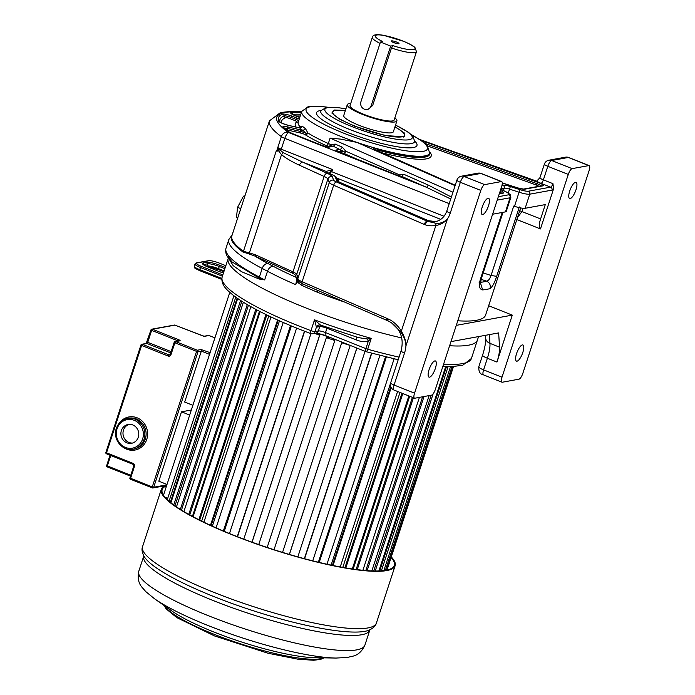 <?xml version="1.0" encoding="UTF-8"?>
<svg xmlns="http://www.w3.org/2000/svg" width="695" height="695" viewBox="0 0 695 695"><rect width="100%" height="100%" fill="white"/><g stroke="black" fill="none" stroke-linecap="round" stroke-linejoin="round"><path stroke-width="1.04" d="M520.616 207.927L485.597 315.087A131.12 24.064 -161.9 0 1 476.605 320.273A131.12 24.064 -161.9 0 1 457.788 320.777M519.339 206.954L496.656 276.341C494.579 282.874 492.39 286.939 490.071 288.547C490.835 285.132 489.671 282.665 486.57 281.128A125.317 23.005 -161.9 0 1 480.506 282.326M299.319 127.706A5.491 1.008 -161.9 0 0 299.267 127.637L299.91 126.629A67.302 12.354 18.1 0 1 298.198 122.242L301.743 111.4A67.302 12.354 18.1 0 0 341.558 136.724A67.302 12.354 18.1 0 0 356.891 142.379L340.767 139.139L330.099 138.097L328.327 143.517L330.525 144.482L335.32 144.117L342.383 147.227L345.762 151.197L399.729 174.975L403.691 174.237L428.19 185.035L451.376 197.05M299.91 126.629L302.308 126.151A67.302 12.354 18.1 0 0 305.6 128.775L307.815 132.919A67.302 12.354 18.1 0 0 328.327 143.517A2.32 1.086 113.8 0 1 326.45 145.698L328.935 146.801M371.173 105.736A5.803 5.404 79.6 0 1 364.284 109.124A5.803 5.404 79.6 0 1 360.94 101.67L380.434 42.039L390.668 46.096L371.173 105.736L372.685 105.458L368.419 109.167L367.099 109.41M431.517 395.16A5.803 1.833 111.7 0 0 435.365 389.356L501.634 186.608A5.803 1.833 111.7 0 0 501.694 181.603A5.803 1.833 111.7 0 0 501.33 181.569L484.667 184.618A5.803 1.833 111.7 0 0 480.81 190.413L414.541 393.161A5.803 1.833 111.7 0 0 414.481 398.174A5.803 1.833 111.7 0 0 414.854 398.209L431.517 395.16M390.668 46.096L393.04 45.662L391.467 47.99L372.685 105.458M393.04 45.662A20.885 3.831 18.1 0 0 414.272 49.432A20.885 3.831 18.1 0 0 403.665 41.37A20.885 3.831 18.1 0 0 378.236 34.88A20.885 3.831 18.1 0 0 382.806 41.604L380.434 42.039M391.467 47.99A23.204 4.257 18.1 0 0 416.479 51.699L394.152 120A23.204 4.257 -161.9 0 1 363.763 114.31A23.204 4.257 -161.9 0 1 350.037 105.579L372.364 37.278A23.204 4.257 18.1 0 0 380 43.342M350.714 103.494A26.106 4.795 18.1 0 0 347.274 104.684A26.106 4.795 18.1 0 0 362.721 114.501A26.106 4.795 18.1 0 0 396.906 120.904A26.106 4.795 18.1 0 0 394.83 117.915M347.274 104.684L343.73 115.526A26.106 4.795 18.1 0 0 359.176 125.343A26.106 4.795 18.1 0 0 393.361 131.746L396.906 120.904M345.285 110.774A37.712 6.924 18.1 0 0 332.705 111.921A37.712 6.924 18.1 0 0 355.015 126.108A37.712 6.924 18.1 0 0 404.394 135.351A37.712 6.924 18.1 0 0 394.916 126.994M399.834 176.791L399.729 174.975L399.295 175.931M278.895 151.319L278.53 147.913L280.719 150.554L278.895 151.319L281.51 154.664C286.071 158.295 291.926 161.761 299.067 165.045L324.139 176.469A9.287 1.703 -161.9 0 1 327.901 178.954L329.3 182.49A9.287 1.703 18.1 0 0 333.661 185.252L302.125 281.744A9.287 1.703 -161.9 0 1 299.128 280.224A11.607 2.128 18.1 0 0 297.99 279.564L297.755 278.99A9.287 1.703 18.1 0 0 299.128 280.224L299.119 281.736L297.686 280.346L297.99 279.564M278.53 147.913A6.959 1.277 18.1 0 0 281.267 149.199A3.484 1.095 111.7 0 1 280.719 150.554L283.204 152.657L281.51 154.664L249.409 252.858L255.76 254.943L292.96 271.875L324.139 176.469A3.484 1.781 114.5 0 1 327.102 173.255A12.762 2.346 -161.9 0 1 332.271 176.678A3.484 3.379 158.5 0 0 327.901 178.954L296.722 274.369L297.59 276.575L296.947 282.448L295.662 284.637C296.704 280.849 296.861 278.417 296.131 277.331L297.59 276.575M283.204 152.657L302.021 161.839L299.067 165.045M338.118 181.656L336.945 181.143L335.051 176.356A3.484 0.643 18.1 0 0 333.643 175.418L328.083 172.89A4.639 0.851 -161.9 0 1 326.224 171.448L327.692 172.925M329.039 173.116L331.793 171.717L332.505 169.545L328.831 173.168M330.29 172.629L330.029 173.715M327.102 173.255L302.021 161.839L326.224 171.448L332.505 169.545L281.267 149.199L284.811 138.357A5.803 1.833 -68.3 0 1 288.66 132.554L288.086 132.267A119.523 21.936 -161.9 0 1 301.552 111.991M237.647 218.161L236.439 217.683L237.568 207.345L243.476 196.146L244.935 195.877M244.692 196.624L243.476 196.146M240.774 208.622L237.568 207.345M231.956 261.893L228.89 258.531C226.118 255.352 225.154 251.911 225.997 248.228A127.063 23.317 -161.9 0 0 259.357 277.123L262.189 268.452A1160.372 212.974 -161.9 0 1 267.497 271.25L264.656 279.92A1160.372 212.974 18.1 0 0 259.357 277.123A3.484 2.328 117.8 0 0 259.148 278.035L259.096 279.016L264.656 279.92L259.148 278.035L231.956 261.893C228.829 257.784 227.76 256.064 228.768 256.724M259.096 279.016L241.634 271.736L233.172 265.638L228.568 258.114M232.139 235.023A125.613 23.057 18.1 0 0 242.955 251.99L248.897 253.892L249.409 252.858L243.441 251.329L276.402 150.459L277.348 151.102L278.269 148.278M332.271 176.678L333.661 180.214A5.803 1.069 18.1 0 0 336.389 181.942L427.382 221.253L424.827 224.624C427.764 225.823 431.439 226.118 435.861 225.493C440.726 224.676 444.583 222.496 447.432 218.951A23.204 21.606 -100.4 0 0 450.238 213.191L460.342 182.29L480.81 190.413M450.238 213.191A5.803 1.069 18.1 0 1 446.807 211.002C444.6 217.005 440.656 220.602 434.983 221.801A17.41 16.202 -100.4 0 1 427.382 221.253L435.921 223.304L435.861 225.493L401.336 331.133C399.981 328.692 397.896 326.146 395.099 323.479C391.233 320.247 391.085 320.421 387.645 318.701L302.125 281.744A2.32 1.025 -66.6 0 0 302.082 283.638L299.119 281.736A2.32 0.669 -37.8 0 1 298.329 282.848L297.295 281.371L297.686 280.346M428.885 221.462L428.276 220.628L426.6 220.932L423.872 224.242L424.827 224.624M337.562 181.36L428.276 220.628L435.418 221.714M338.257 182.116L428.276 220.628M403.691 174.237L401.814 176.417A4.022 0.738 -161.9 0 1 397.123 175.253A2.32 0.73 -68.3 0 1 397.271 175.262L401.814 176.417L426.313 187.216L450.734 199.005M288.66 132.554L426.313 187.216A2.32 1.086 113.8 0 0 428.19 185.035M328.648 146.662A2.32 1.086 113.8 0 0 330.021 145.568L331.22 146.697M330.021 145.568L330.525 144.482M296.921 127.324A2.32 1.008 -77.1 0 1 297.13 127.324A2.32 1.008 -77.1 0 1 297.321 127.42A7.497 1.373 -161.9 0 0 299.51 127.811A69.622 12.779 18.1 0 0 302.916 130.521L307.216 133.953L307.815 132.919M335.32 144.117L333.444 146.298L330.247 145.655M333.348 146.315L328.978 147.114A2.32 2.163 -100.4 0 0 327.892 146.993L332.219 146.202A2.32 2.163 -100.4 0 1 333.348 146.315A5.178 0.947 -161.9 0 0 333.444 146.298L345.25 152.283L345.762 151.197M588.787 165.592L572.133 168.633A5.803 1.833 111.7 0 0 568.275 174.436L502.007 377.185A5.803 1.833 111.7 0 0 501.946 382.198A5.803 1.833 111.7 0 0 502.32 382.224L518.983 379.183A5.803 1.833 111.7 0 0 522.831 373.38L589.099 170.631A5.803 1.833 111.7 0 0 589.16 165.618A5.803 1.833 111.7 0 0 588.787 165.592L568.319 157.461A5.803 1.833 -68.3 0 1 568.692 157.496A5.803 5.803 0 0 0 565.504 157.174A5.803 5.404 79.6 0 1 568.319 157.461L551.665 160.51A5.803 5.404 79.6 0 0 548.85 160.224L565.504 157.174M248.897 253.892L254.778 256.012L255.76 254.943M296.947 282.448L297.295 281.371M317.537 290.423A2.32 0.625 -68.9 0 1 317.302 292.23L301.943 285.489L298.329 282.848M317.276 290.249L302.082 283.638L301.943 285.489M414.541 393.161L394.074 385.039A5.803 1.069 18.1 0 1 390.642 382.858A5.803 5.803 0 0 0 394.013 390.051A5.803 1.833 -68.3 0 1 394.074 385.039L404.525 353.051A29.008 27.009 -100.4 0 0 405.932 345.902C406.089 341.532 404.56 336.606 401.336 331.133L400.641 331.802L391.346 322.645L386.663 320.299A2.32 1.025 -66.6 0 1 386.472 318.206M435.921 223.304C440.309 223.677 444.148 222.226 447.432 218.951L405.932 345.902C405.932 341.584 404.169 336.884 400.641 331.802M379.409 150.042L375.361 148.165A67.302 12.354 18.1 0 0 429.684 153.213L429.458 153.908A67.302 12.354 -161.9 0 1 379.409 150.042L379.34 150.511A67.615 12.406 18.1 0 0 429.701 153.169M455.095 185.652L356.891 142.379A67.302 12.354 18.1 0 0 375.361 148.165A7.497 1.373 -161.9 0 0 377.055 150.858A2.32 1.086 -66.2 0 1 377.281 150.902A2.32 1.086 -66.2 0 1 377.472 151.041M395.012 126.725L404.29 132.927L404.438 136.767L385.256 135.577L354.598 126.186L339.221 118.975L331.836 113.033L334.217 110.027L345.372 110.496M332.705 111.921L332.349 112.998A37.712 6.924 18.1 0 0 332.323 113.772M403.604 137.071A37.712 6.924 18.1 0 0 404.038 136.437L404.394 135.351M478.568 336.58L477.439 340.02A131.12 24.064 -161.9 0 1 468.456 345.207A131.12 24.064 -161.9 0 1 449.63 345.719A131.12 24.064 18.1 0 0 468.456 345.207A131.12 24.064 -161.9 0 0 477.439 340.02L471.418 358.455A131.12 24.064 -161.9 0 1 462.436 363.641A131.12 24.064 -161.9 0 1 443.61 364.145M401.736 337.935A131.12 24.064 -161.9 0 1 228.177 258.549A131.12 24.064 18.1 0 0 401.736 337.935M387.992 320.838L387.645 318.701M489.419 334.599L489.958 343.365L499.531 347.17L498.654 332.914L450.968 341.619M499.531 347.17A23.204 7.315 -68.3 0 1 496.96 362.052L512.293 315.122L456.285 325.356M512.293 315.122L488.646 305.739M490.071 288.547A131.12 24.064 -161.9 0 1 486.709 289.372A131.12 24.064 -161.9 0 1 482.625 289.911C479.376 289.311 478.62 285.784 480.349 279.32L481.183 279.06L502.989 212.331M482.625 289.911L480.488 283.013M501.99 185.348L502.893 185.183A8.123 1.494 -161.9 0 1 510.347 186.555L519.903 189.639A9.287 1.703 18.1 0 0 528.417 191.203L550.64 187.146A3.484 1.095 111.7 0 0 552.951 183.662L553.585 188.814L540.467 228.933A11.607 3.657 111.7 0 1 540.606 218.916L545.288 204.599L525.151 208.283A11.607 2.128 -161.9 0 1 514.5 206.319L513.727 206.076L491.052 275.463C489.905 278.895 488.411 280.789 486.57 281.128L480.288 279.103M525.151 208.283L529.755 194.183L551.978 190.126A2.32 2.163 79.6 0 0 550.64 187.146L541.066 183.341A9.287 1.703 -161.9 0 1 536.679 181.178L420.101 139.712M497.22 200.134L510.052 197.788A11.607 2.128 18.1 0 0 510.851 197.328L506.247 211.419A11.607 2.128 -161.9 0 1 505.447 211.879L492.607 214.225M540.467 228.933L516.819 219.542M517.428 217.691L522.006 211.523L523.057 208.291M536.679 181.178L539.946 177.677L544.376 164.124A5.803 1.069 18.1 0 0 547.808 166.314A5.803 1.833 -68.3 0 1 551.665 160.51L572.133 168.633M575.964 189.857A8.705 2.745 -68.3 0 1 569.631 198.509A8.705 2.745 -68.3 0 1 569.718 190.995A8.705 2.745 -68.3 0 1 576.051 182.333A8.705 2.745 -68.3 0 1 575.964 189.857M522.805 352.487A8.705 2.745 -68.3 0 1 516.472 361.148A8.705 2.745 -68.3 0 1 516.559 353.625A8.705 2.745 -68.3 0 1 522.901 344.972A8.705 2.745 -68.3 0 1 522.805 352.487M482.252 206.971A8.705 2.745 111.7 0 0 482.165 214.494A8.705 2.745 111.7 0 0 488.498 205.833A8.705 2.745 111.7 0 0 488.585 198.318A8.705 2.745 111.7 0 0 482.252 206.971M429.093 369.61A8.705 2.745 111.7 0 0 429.006 377.124A8.705 2.745 111.7 0 0 435.339 368.463A8.705 2.745 111.7 0 0 435.435 360.948A8.705 2.745 111.7 0 0 429.093 369.61M319.196 333.617A109.367 20.077 18.1 0 0 331.654 338.031M366.083 351.635A3.484 1.095 -68.3 0 1 365.857 351.618A3.484 1.095 -68.3 0 1 365.891 348.612L325.529 332.575A5.803 1.069 18.1 0 0 318.327 330.924L314.991 331.532L316.425 327.154L314.514 319.822L320.456 325.025M320.699 325.121A3.484 3.24 -100.4 0 0 319.743 326.589L318.327 330.924A3.484 3.24 -100.4 0 1 315.878 333.131L312.55 333.739A3.484 3.484 0 0 1 310.7 333.574A3.484 0.782 -69.4 0 0 310.865 333.565A3.484 3.24 -100.4 0 0 312.55 333.739L312.55 333.739A3.484 3.24 -100.4 0 0 314.991 331.532A3.484 0.643 18.1 0 1 310.969 330.664A131.12 24.064 -161.9 0 1 222.148 276.984C220.602 285.106 227.282 290.241 232.912 294.984C238.081 299.041 244.831 303.359 253.171 307.928C268.861 316.494 288.043 325.043 310.7 333.574A3.484 0.782 -69.4 0 1 310.969 330.664L314.514 319.822A131.12 24.064 -161.9 0 0 371.243 338.378L367.247 338.978L358.403 337.605L320.534 325.06M320.647 325.095C318.744 324.6 317.337 325.286 316.425 327.154L316.72 327.145A3.484 3.24 -100.4 0 1 319.17 324.939L320.013 324.93M399.052 357.117A131.12 24.064 -161.9 0 1 367.698 349.22L371.243 338.378L368.341 341.115C365.049 342.227 360.931 341.784 356.014 339.786L326.945 328.24L325.529 332.575A3.484 1.095 -68.3 0 0 325.486 335.589L315.843 333.14M367.247 338.978L368.341 341.115L365.891 348.612A3.484 0.643 -161.9 0 0 367.698 349.22A3.484 0.773 105.7 0 1 366.204 351.731L398.192 359.758M356.24 336.945A3.484 1.095 -68.3 0 1 356.014 339.786M379.713 570.925L446.477 366.647M373.736 570.986L431.178 395.22M365.805 570.552L422.603 396.793M356.127 569.5L412.396 397.349M344.911 567.772L401.971 393.205M332.375 565.382L390.755 386.767M318.77 562.333L385.916 356.909M343.599 342.774A4.952 0.912 -161.9 0 1 342.47 342.635A4.952 0.912 -161.9 0 1 342.036 342.548A4.465 0.817 -161.9 0 0 341.697 342.731L274.038 549.719L341.688 342.765A4.465 0.817 -161.9 0 1 341.697 342.731M330.099 337.501A4.952 0.912 -161.9 0 1 330.108 337.631A4.952 0.912 -161.9 0 1 327.415 337.596A4.952 0.912 -161.9 0 1 326.945 337.483A4.465 0.817 -161.9 0 0 326.372 337.622L258.731 544.585M163.49 495.205L229.784 292.378M167.747 498.228L164.889 497.09M167.287 499.644L233.928 295.766M169.059 501.251L235.77 297.139M170.353 502.337L237.108 298.094M170.918 502.806L237.699 298.503M173.75 504.961L240.592 300.448M174.975 505.838L241.843 301.256M176.469 506.881L243.363 302.212M180.352 509.409L247.29 304.592M181.473 510.121L248.436 305.261M183.897 511.589L250.886 306.66M188.771 514.396L255.786 309.344M189.761 514.943L256.785 309.874M259.47 311.282L192.428 516.394M193.097 516.75L260.139 311.621M198.874 519.738L265.942 314.531M199.7 520.155L266.776 314.939M268.765 315.895L201.68 521.146M203.896 522.214L270.981 316.946M210.472 525.316L277.583 319.987M211.115 525.611L278.226 320.282M279.477 320.838L212.357 526.176M216.093 527.853L283.221 322.48M223.356 530.997L290.493 325.581M223.799 531.18L290.936 325.764M291.387 325.955L224.25 531.371M229.48 533.543L296.626 328.101M237.282 536.653L304.436 331.185M237.499 536.74L304.662 331.272L237.508 536.749M243.78 539.155L310.943 333.661M251.972 542.178L319.622 335.216A116.621 21.406 -161.9 0 1 314.609 333.365M318.545 333.47A4.952 0.912 -161.9 0 0 318.206 333.669A4.952 0.912 -161.9 0 0 319.717 334.903A4.465 0.817 -161.9 0 1 319.752 335.086A4.465 0.817 -161.9 0 1 319.622 335.216M318.857 333.539L318.623 334.252M267.158 547.46L334.808 340.507A116.621 21.406 -161.9 0 1 326.372 337.622M332.818 338.5A4.952 0.912 -161.9 0 0 332.644 338.647A4.952 0.912 -161.9 0 0 334.669 340.124A4.465 0.817 -161.9 0 1 334.825 340.463A4.465 0.817 -161.9 0 1 334.808 340.507M332.992 338.561L332.836 339.038M282.552 552.395L350.193 345.432A116.621 21.406 -161.9 0 1 341.688 342.765M289.424 554.462L356.891 348.056M297.842 556.886L365.04 351.288M304.584 558.728L371.738 353.26M312.75 560.848L379.896 355.406M385.508 356.813L318.362 562.229M319.214 562.437L386.359 357.022M326.971 564.218L394.1 358.846M390.468 383.501L331.107 565.113M333.044 565.522L391.189 387.645M340.246 566.938L397.592 391.467M399.99 392.423L342.8 567.407M345.806 567.928L402.805 393.544M352.296 568.962L408.851 395.942M409.676 396.272L353.19 569.092M357.239 569.639L413.421 397.757M362.903 570.282L419.415 397.375M367.116 570.656L424.028 396.532M371.825 570.925L429.136 395.594M375.231 571.003L433.15 393.813M378.879 570.96L445.669 366.63M381.381 570.821L448.11 366.673M383.866 570.578L450.508 366.665M385.369 570.352L451.959 366.63M386.568 570.135L453.097 366.586M387.141 569.553L453.488 366.569L387.289 569.17A116.621 21.406 -161.9 0 1 387.141 569.553A4.465 0.817 -161.9 0 1 386.794 569.44M166.557 485.831A122.068 22.405 -161.9 0 0 162.178 489.593A122.068 22.405 -161.9 0 0 234.397 535.515A122.068 22.405 18.1 0 0 394.239 565.443A122.068 22.405 18.1 0 0 391.12 557.451M391.285 556.921A122.998 22.579 18.1 0 1 395.125 565.73A122.998 22.579 18.1 0 1 234.059 535.576A122.998 22.579 -161.9 0 1 161.301 489.297A122.998 22.579 -161.9 0 1 165.193 485.727M132.589 443.045A9.574 8.913 79.6 0 1 123.475 430.144A9.574 8.913 79.6 0 1 129.166 424.341M138.279 437.233A9.574 8.913 -100.4 0 0 136.576 427.799A9.574 8.913 -100.4 0 0 128.115 424.463A9.574 8.913 -100.4 0 0 121.39 430.526A9.574 8.913 -100.4 0 0 123.093 439.961A9.574 8.913 -100.4 0 0 131.555 443.297A9.574 8.913 -100.4 0 0 138.279 437.233M181.499 411.814L189.683 415.071L167 484.458L158.816 481.209L181.499 411.814L191.334 410.015M209.273 352.782L209.525 354.354L192.871 405.307L184.688 402.058L201.341 351.097L201.09 349.533L210.09 352.634M341.506 153.117L342.279 152.978A2.32 2.163 79.6 0 1 340.854 151.189A3.171 0.582 -161.9 0 1 344.79 152.092A3.171 0.582 -161.9 0 1 345.25 152.283A2.32 1.086 113.8 0 1 343.886 153.378L359.68 160.337M342.279 152.978L343.886 153.378M396.584 42.047A4.057 0.747 -161.9 0 1 398.713 43.742A4.057 0.747 -161.9 0 1 393.665 42.586A4.057 0.747 -161.9 0 1 391.546 40.892A4.057 0.747 -161.9 0 1 396.584 42.047M478.038 173.159L461.384 176.2A5.803 5.404 79.6 0 1 464.199 176.487L480.853 173.446A5.803 1.833 -68.3 0 1 481.227 173.472A5.803 5.803 0 0 0 478.038 173.159A5.803 5.404 79.6 0 1 480.853 173.446L501.33 181.569M461.384 176.2A5.803 5.803 0 0 0 456.91 180.109A5.803 1.069 18.1 0 0 460.342 182.29A5.803 1.833 -68.3 0 1 464.199 176.487L484.667 184.618M338.031 151.701L340.854 151.189A2.32 2.163 79.6 0 0 339.438 149.399A5.178 0.947 -161.9 0 1 340.507 149.408L342.383 147.227M336.84 178.528A7.497 1.373 -161.9 0 1 338.152 179.649L339.091 182.021M336.936 178.771A2.32 2.259 158.5 0 0 338.152 179.649M333.643 175.418A2.32 1.19 -65.5 0 1 333.895 175.479A2.32 1.19 -65.5 0 1 334.13 175.653M335.051 176.356A2.32 2.259 -21.5 0 1 336.502 177.668L333.895 175.479L328.335 172.951A2.32 1.19 -65.5 0 1 328.544 173.098M328.083 172.89A2.32 1.19 -65.5 0 1 328.335 172.951L327.267 172.36L327.71 173.107M449.213 203.644L284.811 138.357A6.959 1.277 -161.9 0 1 281.345 136.611A125.317 23.005 -161.9 0 1 269.46 120.826L231.887 235.787A125.317 23.005 18.1 0 0 243.441 251.329L242.955 251.99M225.997 248.228L228.829 239.549A127.063 23.317 18.1 0 0 262.189 268.452A5.803 3.875 117.8 0 1 267.949 263.509A121.26 22.257 18.1 0 1 254.778 256.012L291.969 272.944A1.164 0.591 114.5 0 0 292.96 271.875A9.287 1.703 -161.9 0 1 296.722 274.369A1.164 1.129 158.5 0 1 295.262 275.124L296.131 277.331A125.317 23.005 18.1 0 1 273.283 266.324A5.803 3.909 117.9 0 0 267.497 271.25A131.12 24.064 18.1 0 0 295.662 284.637M333.661 180.214A3.484 3.379 158.5 0 0 329.3 182.49L297.755 278.99M336.389 181.942A3.484 1.538 113.4 0 0 333.661 185.252L423.872 224.242M440.743 219.377L336.649 178.042M444.009 216.275L331.793 171.717M288.086 132.267A5.803 4.969 -53.9 0 0 281.345 136.611L276.758 150.711M292.934 114.623A2.32 2.068 86.4 0 1 292.873 114.319A115.726 21.241 -161.9 0 1 300.805 114.258M296.139 116.03A113.719 20.867 -161.9 0 1 300.24 116.004M292.508 114.38A5.491 1.008 -161.9 0 1 292.873 114.319A2.32 2.068 86.4 0 0 291.535 112.521A117.733 21.606 -161.9 0 1 301.369 112.529M281.388 122.902A113.719 20.867 -161.9 0 1 285.61 117.69A2.32 2.224 68.9 0 1 284.125 115.917A5.491 1.008 -161.9 0 1 291.118 117.438L295.966 119.358A5.491 1.008 -161.9 0 1 298.694 120.73M285.61 117.69A3.484 0.643 -161.9 0 1 290.041 118.654A2.32 0.73 111.7 0 0 291.118 117.438A2.32 0.73 111.7 0 1 292.195 116.221L297.034 118.141A7.497 1.373 -161.9 0 1 299.224 119.114M297.321 127.42L288.529 125.395A2.32 1.008 -77.1 0 0 288.338 125.309C283.63 123.953 280.797 122.841 279.833 121.973L280.102 122.442L279.929 121.86A115.726 21.241 -161.9 0 1 284.125 115.917A2.32 2.224 68.9 0 0 282.639 114.154A7.497 1.373 -161.9 0 1 292.195 116.221M290.041 118.654L294.889 120.574A3.484 0.643 -161.9 0 1 296.869 121.973A2.32 2.25 -119.3 0 0 298.277 122.007M296.869 121.973A69.622 12.779 18.1 0 0 296.174 127.107M294.889 120.574A2.32 0.73 111.7 0 0 295.966 119.358A2.32 0.73 111.7 0 1 297.034 118.141M284.603 128.271A5.491 1.008 -161.9 0 1 287.661 128.505L300.744 131.503A5.491 1.008 -161.9 0 1 307.216 133.953M286.514 129.956A3.484 0.643 -161.9 0 1 288.051 130.174A2.32 1.008 102.9 0 1 287.661 128.505A2.32 1.008 102.9 0 0 287.27 126.829L300.353 129.826A7.497 1.373 -161.9 0 1 302.916 130.521L305.6 128.775M288.051 130.174L301.135 133.179A3.484 0.643 -161.9 0 1 305.235 134.734A2.32 1.859 122.6 0 0 307.207 133.953M305.235 134.734A69.622 12.779 18.1 0 0 326.45 145.698M301.135 133.179A2.32 1.008 102.9 0 1 300.744 131.503A2.32 1.008 102.9 0 0 300.353 129.826M299.745 117.507L295.14 115.683A2.32 0.73 -68.3 0 1 295.288 115.691A2.32 0.73 -68.3 0 1 295.401 115.787M295.14 115.683A7.497 1.373 -161.9 0 1 291.535 112.521M288.529 125.395A7.497 1.373 -161.9 0 1 278.634 121.078A2.32 2.259 -20.1 0 1 279.903 122.033M278.634 121.078A117.733 21.606 -161.9 0 1 282.639 114.154M299.588 127.915L288.338 125.309A2.32 1.008 -77.1 0 0 288.13 125.309M299.51 127.811A2.32 2.111 132 0 0 302.308 126.151M328.978 147.114A5.178 0.947 -161.9 0 1 322.549 145.637L294.167 134.37A13.301 2.441 -161.9 0 1 287.296 130.842A117.733 21.606 -161.9 0 1 283.221 127.307A2.32 2.137 -45.8 0 1 284.125 127.811L284.464 128.523M283.221 127.307A7.497 1.373 -161.9 0 1 287.27 126.829M287.296 130.842A2.32 2.042 -51.8 0 1 288.025 131.19L284.125 127.811M397.123 175.253L338.925 152.144A5.178 0.947 -161.9 0 1 336.215 149.99A2.32 2.163 79.6 0 1 337.562 151.467M336.215 149.99L339.438 149.399M337.414 151.97L336.962 151.102L397.271 175.262A2.32 0.73 -68.3 0 1 397.384 175.349M291.969 272.944A8.123 1.494 -161.9 0 1 295.262 275.124M267.949 263.509A1166.175 214.043 -161.9 0 1 273.283 266.324M386.88 320.334A2.32 1.025 -66.6 0 1 386.663 320.299L317.406 290.258M330.099 138.097L452.949 192.22M327.119 107.256A63.818 11.711 18.1 0 0 343.869 133.24A63.818 11.711 18.1 0 0 416.635 151.779A63.818 11.711 18.1 0 0 411.657 134.882M427.634 145.985L536.21 184.992A3.484 0.643 -161.9 0 1 538.747 186.303M380.947 152.518A69.622 12.779 18.1 0 0 429.918 152.179M499.887 191.968A5.491 1.008 -161.9 0 1 501.434 193.123M536.21 184.992L536.983 183.662A5.491 1.008 -161.9 0 1 541.066 185.886M425.149 143.483L536.983 183.662L537.748 182.325A7.497 1.373 -161.9 0 1 542.83 185.878A2.32 2.163 -100.4 0 0 541.7 185.765L523.535 189.083L517.749 187.928M379.279 151.779A2.32 0.625 105.1 0 1 379.34 150.511A5.491 1.008 -161.9 0 0 375.5 150.007M455.216 185.296L377.055 150.858M500.383 190.439L501.373 190.925A7.497 1.373 -161.9 0 1 503.197 193.123A2.32 2.163 -100.4 0 0 502.077 193.001L499.384 193.497M503.197 193.123L499.271 193.835M501.373 190.925A2.32 1.425 116.5 0 0 500.018 191.577M542.83 185.878L524.655 189.205A7.497 1.373 -161.9 0 1 517.766 187.937L502.285 183.011M504.353 183.61A4.101 0.756 18.1 0 0 502.285 183.063M517.766 187.937L504.353 183.567M524.655 189.205A2.32 2.163 -100.4 0 0 523.526 189.083L523.535 189.083M421.804 140.876A7.497 1.373 -161.9 0 1 425.514 142.006L424.81 143.196M425.514 142.006L537.748 182.325M321.029 110.436A52.794 9.687 18.1 0 0 347.83 132.519A52.794 9.687 18.1 0 0 400.902 147.271A52.794 9.687 18.1 0 0 414.689 141.05M345.91 108.846L336.319 107.369L326.355 107.377L320.855 110.74A49.362 9.061 18.1 0 0 349.941 129.583A49.362 9.061 18.1 0 0 414.654 141.398L414.567 141.728M345.884 108.933A45.931 8.427 18.1 0 0 324.947 110.609A45.931 8.427 18.1 0 0 352.061 126.646A45.931 8.427 18.1 0 0 406.384 139.982A45.931 8.427 18.1 0 0 395.524 125.152M344.286 301.978A131.12 24.064 -161.9 0 1 317.302 292.23M390.642 382.858L401.093 350.871A5.803 1.069 18.1 0 0 404.525 353.051M498.341 196.702L508.714 194.8A2.32 2.163 79.6 0 1 510.052 197.788L505.447 211.879M496.656 276.341L491.052 275.463L483.19 272.927M503.458 190.526L504.231 188.171A5.803 1.069 -161.9 0 1 509.557 189.144L519.113 192.228A11.607 2.128 18.1 0 0 529.755 194.183A2.32 2.163 79.6 0 0 528.417 191.203M500.93 188.771L504.231 188.171A2.32 2.163 79.6 0 0 502.893 185.183M508.714 194.8A9.287 1.703 18.1 0 0 506.464 192.089A2.32 1.425 -63.5 0 1 506.785 192.185L500.791 189.196M506.464 192.089L500.774 189.257M480.349 279.32L502.198 212.47M508.297 193.01L510.347 186.555M519.903 189.639L514.5 206.319M540.606 218.916L519.704 210.724M482.582 355.197A8.123 1.494 -161.9 0 0 487.386 358.255A23.204 7.315 -68.3 0 0 489.958 343.365A8.123 6.403 176.5 0 1 485.666 338.126C485.918 342.096 484.884 347.787 482.582 355.197L478.777 366.812A8.123 1.494 -161.9 0 0 483.59 369.87L487.386 358.255L496.96 362.052M501.946 382.198L483.529 374.883A5.803 1.833 -68.3 0 1 483.59 369.87L502.007 377.185M568.275 174.436L547.808 166.314L543.377 179.866A3.484 1.095 -68.3 0 1 541.066 183.341M552.951 183.662L543.377 179.866A5.803 1.069 -161.9 0 1 539.946 177.677M551.978 190.126A5.803 1.833 111.7 0 0 553.585 188.814M321.55 334.234A109.367 20.077 18.1 0 0 326.85 336.128M325.712 335.607A3.484 1.095 -68.3 0 1 325.486 335.589L365.857 351.618A3.484 3.484 0 0 0 366.204 351.731M327.171 327.432A3.484 1.095 -68.3 0 1 326.945 328.24A5.803 1.069 18.1 0 0 319.743 326.589L316.72 327.145M221.827 278.426L199.734 269.651A9.287 1.703 -161.9 0 1 194.244 266.159C195.069 267.844 191.968 266.967 199.726 270.659L221.757 279.407L199.726 270.659L199.734 269.651L200.447 267.488L222.4 276.202M223.86 271.762L218.395 269.617L218.412 268.618A9.287 1.703 18.1 0 0 206.893 265.977L205.972 266.142M218.343 269.573A10.442 1.92 18.1 0 0 206.971 266.611M219.125 263.049A8.123 1.494 18.1 0 0 209.047 260.738A1.164 1.077 -100.4 0 0 208.483 260.686C211.037 260.503 214.607 261.294 219.203 263.058L225.84 265.698L219.255 263.101M209.047 260.738L196.972 262.945A8.123 1.494 18.1 0 0 201.22 266.324L222.826 274.907M223.469 272.953A6.959 1.277 -161.9 0 1 219.385 271.606L208.648 267.34A10.442 1.92 -161.9 0 1 203.183 262.997L206.928 262.31A10.442 1.92 -161.9 0 1 219.889 265.29L225.276 267.427M201.22 266.324L200.447 267.488A9.287 1.703 18.1 0 1 194.956 263.996L196.407 262.892A1.164 1.077 -100.4 0 1 196.972 262.945M203.453 264.613A9.287 1.703 -161.9 0 1 203.852 264.491L207.597 263.805A9.287 1.703 -161.9 0 1 219.116 266.446L224.85 268.722M203.183 262.997A1.164 1.077 79.6 0 1 203.852 264.491L203.739 264.838M206.928 262.31A1.164 1.077 79.6 0 1 207.597 263.805L206.893 265.977A1.164 1.077 -100.4 0 1 206.597 266.437M219.889 265.29L218.412 268.618L224.138 270.894M219.385 271.606L208.717 267.349C200.977 263.865 204.469 264.943 203.201 264.343L203.218 264.856M215.32 592.922A122.998 22.579 -161.9 0 1 142.553 546.644C141.45 549.363 142.067 552.786 144.404 556.912A120.973 22.205 -161.9 0 0 214.703 596.909A120.973 22.205 -161.9 0 0 368.828 630.261C373.145 628.315 375.665 625.917 376.386 623.076A122.998 22.579 -161.9 0 1 215.32 592.922M364.884 645.177A118.941 21.832 -161.9 0 1 209.143 616.022A118.941 21.832 -161.9 0 1 138.774 571.273C137.436 577.962 138.531 583.322 142.058 587.353L145.794 591.627L154.429 598.69A111.304 20.433 -161.9 0 0 208.552 625.717A111.304 20.433 -161.9 0 0 336.059 658.061L347.205 657.461L352.739 656.21C357.968 655.046 362.017 651.371 364.884 645.177L369.827 630.052A118.941 21.832 18.1 0 1 214.086 600.897A118.941 21.832 18.1 0 1 143.726 556.148L138.774 571.273M171.743 610.896L171.847 610.966A87.579 16.072 18.1 0 0 214.425 632.224A87.579 16.072 18.1 0 0 314.757 657.678L336.059 658.061M323.531 657.835A85.372 15.672 -161.9 0 1 214.46 634.422A85.372 15.672 -161.9 0 1 164.672 605.91M144.065 439.292A15.664 14.586 79.6 0 1 133.066 449.213C122.433 451.68 112.347 438.997 116.36 428.363C118.324 422.908 122.025 419.589 127.437 418.399A15.664 14.586 79.6 0 1 141.285 423.854A15.664 14.586 79.6 0 1 144.065 439.292M117.047 428.798A14.508 13.5 -100.4 0 0 125.404 447.432A14.508 13.5 -100.4 0 0 142.631 438.962A14.508 13.5 -100.4 0 0 134.265 420.327A14.508 13.5 -100.4 0 0 117.047 428.798M119.549 422.829A16.828 15.664 79.6 0 1 139.426 418.963A16.828 15.664 79.6 0 1 146.758 439.396A16.828 15.664 79.6 0 1 124.118 447.858M133.066 449.213L134.317 448.987A15.664 14.586 -100.4 0 0 145.316 439.066A15.664 14.586 -100.4 0 0 142.536 423.62A15.664 14.586 -100.4 0 0 128.688 418.164L127.437 418.399A15.664 14.586 79.6 0 0 116.439 428.32M152.205 487.864L130.564 479.289L130.573 478.29L152.275 486.908L196.572 351.375L174.871 342.765L170.979 354.693L170.371 354.207M130.469 476.092L107.325 466.927L107.334 465.919L130.747 475.224M208.404 335.459A1.164 1.164 0 0 1 209.039 335.52L214.92 337.857L208.96 335.52L204.382 336.354A1.164 1.077 -100.4 0 0 203.817 336.293L208.404 335.459A1.164 1.077 -100.4 0 1 208.96 335.52L209.099 335.572M178.241 340.967L151.632 330.394L152.405 329.239L174.897 325.13L204.382 336.354M171.152 351.618L147.731 342.322L151.632 330.394L151.024 329.916A1.164 1.077 -100.4 0 1 152.405 329.239L179.015 339.803L178.25 340.967M180.222 340.767L175.644 341.601L174.871 342.765L174.263 342.279A1.164 1.077 79.6 0 1 175.079 341.549L179.666 340.706A1.164 1.077 79.6 0 1 180.222 340.767L179.015 339.803M170.727 352.921L146.966 343.478L142.379 344.32L168.989 354.884A1.164 1.077 -100.4 0 0 169.554 354.945L170.292 354.25L174.184 342.331A1.164 1.164 0 0 1 175.079 341.549A1.164 1.077 79.6 0 1 175.644 341.601L197.337 350.219L201.09 349.533M209.525 354.354L201.341 351.097L198.005 351.705L153.717 487.238L166.878 484.832M170.014 354.693L168.989 354.884L168.216 356.048L141.606 345.476L142.379 344.32A1.164 1.077 79.6 0 0 141.815 344.26A1.164 1.164 0 0 0 140.92 345.041L141.007 344.998A1.164 1.077 79.6 0 1 141.815 344.26L146.402 343.426A2.32 0.73 -68.3 0 1 146.245 343.617M168.216 356.048A2.32 2.163 -100.4 0 0 170.979 354.693M105.918 452.332L140.92 345.041L141.606 345.476L106.526 452.819L133.136 463.383A2.32 2.163 -100.4 0 1 134.474 466.362L130.573 478.29L129.887 477.856A1.164 1.164 0 0 0 130.564 479.289L152.335 487.916A1.164 1.077 -100.4 0 0 153.717 487.238L152.275 486.908L152.257 487.907A1.164 1.164 0 0 0 152.9 487.968L166.678 485.457M110.74 455.494L107.334 465.919L106.648 465.485A1.164 1.164 0 0 0 107.325 466.927L130.46 476.11M133.066 464.338L106.517 453.818L106.526 452.819L105.84 452.384A1.164 1.164 0 0 0 106.517 453.818L133.127 464.382L133.136 463.383M129.965 477.804L133.787 465.928L134.474 466.362M106.726 465.442L110.01 455.208M198.005 351.705A1.164 1.077 -100.4 0 0 197.337 350.219L196.572 351.375L198.005 351.705M133.866 465.885L133.197 464.39M203.852 336.293L174.966 325.13A1.164 1.164 0 0 0 174.332 325.069A1.164 1.077 -100.4 0 1 174.897 325.13L175.027 325.182M169.554 354.945A1.164 1.077 -100.4 0 0 170.318 354.328M146.402 343.426A1.164 1.077 79.6 0 1 146.966 343.478L147.731 342.322L147.123 341.836M416.479 51.699L414.958 47.538C414.489 47.043 412.552 45.105 403.838 41.387L383.675 35.358C376.499 34.046 372.729 34.689 372.364 37.278M397.41 43.672L392.484 42.056M394.013 390.051L414.481 398.174M481.227 173.472L501.694 181.603M446.807 211.002L456.91 180.109M536.114 181.282L419.745 139.469M428.494 220.662L435.826 221.653M338.039 181.569L336.502 177.668M301.639 111.721L291.274 111.391L280.58 112.512L269.46 120.826M299.762 117.464L291.917 113.971L292.256 114.684M327.858 147.001L322.697 145.655L294.315 134.378C287.513 131.424 289.007 131.711 288.025 131.19M589.16 165.618L568.692 157.496M232.26 234.658L228.829 239.549M327.536 107.204L320.265 106.344L308.18 106.656L301.743 111.4M455.234 185.244L374.909 149.599L375.248 150.311M429.684 153.213L427.295 145.594L422.786 141.589L411.353 134.595M414.654 141.398L412.995 136.342L408.478 132.302L395.551 125.074M228.394 257.88L222.148 276.984M387.845 320.803L391.346 322.645C400.798 329.673 404.047 339.073 401.093 350.871M479.15 282.457L480.584 283.838L481.183 279.06M510.851 197.328C510.208 193.636 512.363 196.19 506.785 192.185M485.492 335.311L485.666 338.126M483.529 374.883C480.167 374.414 478.586 371.721 478.777 366.812M548.85 160.224A5.803 5.803 0 0 0 544.376 164.124M471.418 358.455L462.766 365.214L452.141 366.63L442.837 366.508M208.483 260.686L196.407 262.892M194.244 266.159L194.956 263.996M223.477 272.935L219.464 271.615M223.851 271.78L218.395 269.617L207.119 266.671M319.752 335.086L252.05 542.204M334.825 340.463L267.167 547.46M356.822 348.03L289.355 554.445M371.521 353.199L304.358 558.667M161.301 489.297L142.553 546.644M395.125 565.73L376.386 623.076M370.07 629.601L369.827 630.052M143.796 555.644L143.726 556.148M171.847 610.966L154.429 598.69M324.139 657.844L320.682 659.355L313.723 660.25L298.285 659.268L268.027 653.248L214.564 635.951L176.808 617.62L166.105 608.855L164.176 605.562M146.167 343.512L150.945 329.96A1.164 1.164 0 0 1 151.84 329.178L174.332 325.069"/></g></svg>
